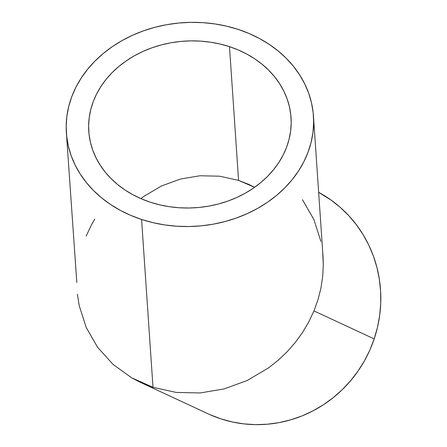 <?xml version="1.0" encoding="UTF-8"?>
<svg xmlns="http://www.w3.org/2000/svg" width="447" height="447" viewBox="0 0 447 447"><rect width="100%" height="100%" fill="white"/><g stroke="black" fill="none" stroke-linecap="round" stroke-linejoin="round"><path stroke-width="0.67" d="M143.94 196.328L140.872 198.619L143.94 196.328L161.373 186.019L143.94 196.328M180.292 179.074L161.373 186.019L180.292 179.074L199.971 175.76L180.292 179.074M219.65 176.202L199.971 175.76L219.65 176.202L238.581 180.387L219.65 176.202M229.479 46.667L238.581 180.387L229.479 46.667L238.43 50.042L246.912 54.132L254.84 58.898L262.149 64.301L268.759 70.28L274.609 76.778L279.649 83.74L283.817 91.087L287.086 98.759L289.416 106.682L290.79 114.773L291.193 122.959L290.617 131.155L289.075 139.291L286.577 147.281L283.147 155.048L278.822 162.524L273.637 169.637L267.647 176.308L260.908 182.482L253.488 188.098L245.453 193.104L236.882 197.445L227.858 201.083L218.471 203.983L208.81 206.117L198.965 207.464L189.036 208.011L179.113 207.754L169.29 206.698L159.674 204.843L150.343 202.217A101.363 83.494 176.1 0 1 88.785 131.323A101.363 83.494 176.1 0 1 229.479 46.667A101.363 83.494 176.1 0 1 291.036 117.561A101.363 83.494 176.1 0 1 150.343 202.217L141.397 198.842L132.915 194.752L124.981 189.986L117.673 184.583L111.063 178.604L105.213 172.106L100.178 165.144L96.004 157.797L92.736 150.125L90.406 142.202L89.031 134.111L88.629 125.925L89.204 117.729L90.747 109.593L93.244 101.603L96.675 93.836L101.005 86.36L106.185 79.248L112.175 72.576L118.913 66.402L126.339 60.786L134.374 55.78L142.939 51.439L151.963 47.801L161.35 44.901L171.011 42.767L180.856 41.42L190.791 40.873L200.714 41.13L210.531 42.186L220.153 44.041L229.479 46.667M313.962 310.916L374.184 338.915A123.825 119.83 -65.1 0 0 318.644 192.327L331.126 200.122L340.346 207.453L348.794 215.694L356.388 224.757L363.059 234.563L368.741 245.012L373.379 256.008L376.922 267.44L379.347 279.202L380.62 291.176L380.743 303.256L379.699 315.314L377.508 327.238L374.184 338.915L313.962 310.916L318.024 299.585L313.962 310.916L308.799 321.89L313.962 310.916M320.952 288.002L318.024 299.585L320.952 288.002L322.717 276.28L320.952 288.002M322.695 252.862L323.298 264.529L322.717 276.28L323.298 264.529L323.036 256.829L313.453 116.036A123.825 101.994 176.1 0 1 141.57 219.455L152.997 387.309L176.124 392.416L152.997 387.309L141.57 219.455A123.825 101.994 176.1 0 1 66.374 132.848A123.825 101.994 176.1 0 1 238.251 29.429A123.825 101.994 176.1 0 1 313.453 116.036M302.468 199.692L313.878 219.505L320.907 241.402M86.159 236.133L91.317 225.159L94.758 219.069M302.591 332.395L308.799 321.89L302.591 332.395L295.394 342.335L302.591 332.395M287.281 351.616L295.394 342.335L287.281 351.616L278.325 360.142L287.281 351.616M268.619 367.831L278.325 360.142L268.619 367.831L247.32 380.425L268.619 367.831M224.21 388.907L247.32 380.425L224.21 388.907L200.167 392.958L224.21 388.907M131.681 377.827L152.997 387.309L140.324 382.308L131.681 377.827L112.99 364.339L131.681 377.827M97.647 347.358L112.99 364.339L97.647 347.358L86.237 327.545L97.647 347.358M79.208 305.647L86.237 327.545L79.208 305.647L77.42 294.187L79.208 305.647M66.374 132.848L76.817 282.521M200.167 392.958L176.124 392.416M140.324 382.308L208.084 413.81A123.825 119.83 -65.1 0 0 374.184 338.915L369.77 350.236L364.294 361.087L357.823 371.362L350.409 380.961L342.128 389.801L333.054 397.791L323.287 404.848L312.911 410.916L302.027 415.928L290.74 419.839L279.157 422.611L267.401 424.214L255.567 424.639L243.783 423.873L232.161 421.934L220.807 418.833L209.833 414.604M141.57 219.455L152.969 222.667L164.725 224.925L176.716 226.221L188.841 226.534L200.971 225.864L213.001 224.221L224.802 221.611L236.273 218.069L247.292 213.621L257.763 208.319L267.574 202.206L276.643 195.35L284.879 187.807L292.193 179.655L298.529 170.966L303.815 161.836L308 152.343L311.056 142.576L312.939 132.642L313.643 122.629L313.151 112.627L311.475 102.743L308.626 93.071L304.63 83.695L299.535 74.716L293.383 66.212L286.236 58.272L278.157 50.969L269.234 44.37L259.545 38.548L249.18 33.547L238.251 29.429L226.852 26.217L215.102 23.959L203.106 22.663L190.981 22.35L178.85 23.021L166.826 24.663L155.02 27.273L143.554 30.815L132.53 35.263L122.065 40.565L112.247 46.678L103.179 53.534L94.948 61.077L87.629 69.229L81.298 77.918L76.012 87.048L71.822 96.541L68.771 106.302L66.882 116.242L66.184 126.255L66.676 136.257L68.352 146.141L71.202 155.813L75.191 165.189L80.287 174.168L86.439 182.672L93.591 190.612L101.665 197.915L110.588 204.514L120.282 210.336L130.641 215.337L141.57 219.455M254.589 187.332L238.581 180.387L248.957 184.477L254.589 187.332"/></g></svg>
